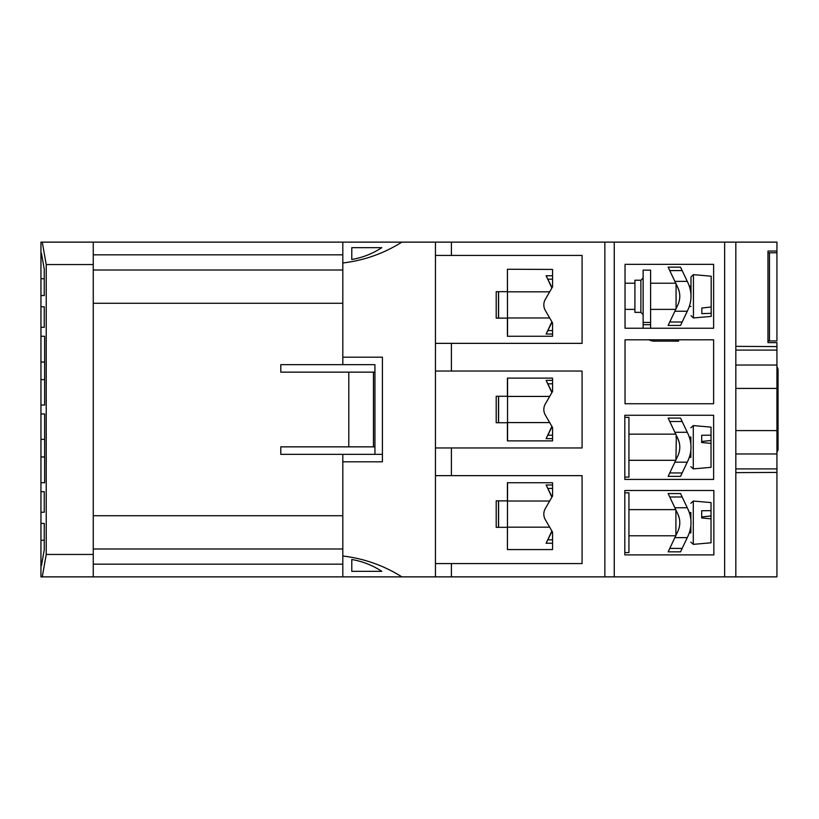 <?xml version="1.0" encoding="UTF-8"?>
<svg xmlns="http://www.w3.org/2000/svg" width="819" height="819" viewBox="0 0 819 819"><rect width="100%" height="100%" fill="white"/><g stroke="black" fill="none" stroke-linecap="round" stroke-linejoin="round"><path stroke-width="1.23" d="M776.934 366.482L778.05 369.154L778.05 449.846L776.934 452.518M778.05 369.154L778.05 449.846M776.934 452.221L777.907 449.703M777.907 369.297L776.934 366.779M374.938 372.143L280.794 372.143L280.794 364.67L374.938 364.67L374.938 454.33L280.794 454.33L280.794 446.857L374.938 446.857M342.813 454.33L342.813 461.803L342.813 454.33L382.412 454.33M44.246 306.767L40.95 306.767L40.95 327.313L44.246 327.313L44.246 306.767L40.95 306.767L40.95 242.127L93.253 242.127L93.253 264.547L46.222 264.547L42.271 242.127M735.831 346.365L776.934 346.58L776.934 342.629L767.966 342.629L767.966 251.054L776.934 251.054L776.934 242.127L93.253 242.127M44.636 362.049L40.95 362.049L40.95 413.984L44.636 413.984L40.95 413.984L40.95 482.729L44.636 482.729L40.95 482.729L40.95 523.443L44.246 523.443L40.95 523.443L40.95 576.873L435.462 576.873L435.462 447.962L435.462 563.574L451.402 563.574L451.402 576.873L604.852 576.873L604.852 242.127M382.412 461.803L382.412 357.197L382.412 461.803L342.813 461.803L342.813 556.009C364.066 558.527 383.753 565.479 401.873 576.873L342.813 576.873L342.813 567.905M348.792 372.143L348.792 446.857M93.253 336.271L93.253 303.265L342.813 303.265M93.253 458.814L93.253 360.186M342.813 515.735L93.253 515.735M342.813 556.009L342.813 576.873M382.412 357.197L342.813 357.197L342.813 364.67M342.813 242.127L342.813 357.197M435.462 242.127L435.462 371.038L435.462 242.127M93.253 264.547L93.253 576.873M401.873 242.127C383.753 253.521 364.066 260.473 342.813 262.991M351.781 259.49C362.663 257.606 372.676 253.665 381.808 247.666L351.781 247.666L351.781 259.49M381.808 571.334C372.645 565.325 362.633 561.384 351.781 559.51L351.781 571.334L381.808 571.334M42.271 576.873L46.222 554.453L93.253 554.453M342.813 270.004L93.253 270.004M93.253 548.996L342.813 548.996M342.813 564.168L93.253 564.168M342.813 254.832L93.253 254.832M41.452 565.663L44.246 549.815L44.246 523.443M44.246 512.233L40.95 512.233L44.246 512.233L44.246 491.687L40.95 491.687L44.246 491.687M40.95 439.383L44.636 439.383M40.95 405.016L44.636 405.016L40.95 405.016M44.636 379.617L40.95 379.617L44.636 379.617M44.246 295.557L40.95 295.557L44.246 295.557L44.246 269.185L41.452 253.337M46.222 554.453L46.222 264.547M44.246 327.313L40.95 327.313L40.95 336.271L44.636 336.271L40.95 336.271L40.95 362.049M44.636 405.016L44.636 336.271M44.636 482.729L44.636 413.984M381.808 247.666L351.781 247.666M373.444 446.857L373.444 372.143M44.636 456.951L40.95 456.951M674.866 507.76L687.264 507.76L687.98 509.264C684.623 502.17 684.623 502.17 687.98 509.264L680.538 493.56L668.14 493.56L677.856 514.066C680.435 519.799 680.435 525.563 677.856 531.336L675.296 536.721L675.747 535.78L628.931 535.78M675.747 509.623L628.931 509.623M690.857 532.882L690.857 529.678L690.857 532.882L689.301 532.882M675.91 509.961L675.91 535.442L677.118 532.882L675.91 532.882M690.857 515.714L690.857 519.635L690.857 512.52L689.301 512.52M677.118 512.52L675.91 512.52M693.294 501.044L711.025 502.59L711.025 510.647L701.688 510.739L701.688 517.977L711.025 518.837L711.025 542.802L693.294 544.359L693.294 501.044L690.857 503.275M690.857 529.678L690.857 525.747L690.857 529.678M711.025 518.837L711.025 515.939L701.688 516.943M711.025 510.647L711.025 515.939M711.025 515.98L701.688 516.973M767.966 340.95L776.934 340.95L776.934 252.774L767.966 252.774M769.461 340.95L769.461 252.774M451.402 447.962L435.462 447.962L435.462 371.038L582.074 371.038L582.074 447.962L451.402 447.962L451.402 475.644L582.074 475.644L582.074 563.574L451.402 563.574M435.462 255.426L451.402 255.426L451.402 242.127M451.402 255.426L582.074 255.426L582.074 343.356L451.402 343.356L451.402 371.038M604.852 576.873L614.25 576.873L614.25 242.127M614.25 576.873L724.631 576.873L724.631 242.127M713.625 328.235L625.04 328.235L625.04 264.332L713.625 264.332L713.625 328.235M713.625 403.736L625.04 403.736L625.04 339.803L713.625 339.803L713.625 403.736M713.625 479.422L624.815 479.422L624.815 415.264L713.625 415.264L713.625 479.422M624.815 490.509L713.861 490.509L713.861 554.893L624.815 554.893L624.815 490.509M724.631 576.873L735.831 576.873L735.831 242.127M735.831 430.589L776.934 430.589L776.934 576.873L735.831 576.873M776.934 251.054L776.934 252.774L776.914 251.054M776.934 346.58L776.934 388.411L735.831 388.411M507.411 273.137L507.555 336.271L552.559 336.271L507.411 336.271L507.411 318.13L496.201 318.13L496.201 291.666L507.411 291.666L507.411 269.256L552.559 269.431L552.559 286.814L545.311 299.365A11.046 11.046 0 0 0 545.311 310.421L552.559 322.973L552.559 336.271L552.559 334.029L546.109 334.029L551.883 321.806L549.672 317.967L507.555 317.967M451.402 343.356L435.462 343.356M507.555 396.427L549.672 396.427L551.883 392.588L546.119 380.364L552.559 380.364L552.559 378.122L507.555 378.122L507.555 440.878L552.559 440.878L507.411 440.878L507.411 422.737L496.201 422.737L496.201 396.263L507.411 396.263L507.411 378.122L552.559 378.122L552.559 391.421L545.311 403.972A11.046 11.046 0 0 0 545.311 415.028L552.559 427.579L552.559 440.878L552.559 438.636L546.109 438.636L551.883 426.412L549.672 422.573L507.555 422.573M435.462 475.644L451.402 475.644M545.311 519.635L552.559 532.186L552.559 549.569L507.411 549.569L507.411 527.334L496.201 527.334L496.201 500.87L507.411 500.87L507.411 482.729L552.559 482.729L552.559 496.027L545.311 508.579A11.046 11.046 0 0 0 545.311 519.635M435.462 576.873L451.402 576.873M776.934 430.589L776.934 388.411M776.934 472.42L735.831 472.635M735.831 350.102L776.934 350.102M735.831 468.898L776.934 468.898M507.555 291.82L549.672 291.82L551.883 287.981L546.119 275.757L552.559 275.757L552.559 269.431M552.559 549.569L552.559 543.243L546.109 543.243L551.883 531.019L549.672 527.18L507.555 527.18M507.555 501.033L549.672 501.033L551.883 497.194L546.119 484.971L552.559 484.971L552.559 482.729L507.555 482.729L507.411 545.864M735.831 453.961L776.934 453.961M735.831 365.039L776.934 365.039M552.559 484.971L546.119 484.971L552.047 496.908M552.047 531.306L546.119 543.243L552.559 543.243M676.064 306.48L677.118 306.48L676.064 308.722L676.064 283.876M691.001 315.724L693.437 317.956L693.437 274.641L691.001 276.873L691.001 296.304M693.437 317.956L711.179 316.41L711.179 313.329L701.832 313.626L701.832 308.026L711.179 306.992L711.179 276.198L693.437 274.641M691.001 280.722L691.001 286.118L689.301 286.118M711.179 306.992L711.179 313.329M668.488 551.095L669.768 548.413L668.488 551.095M677.856 514.066C674.58 507.145 674.58 507.145 677.856 514.066L679.279 518.151M677.856 531.336L669.768 548.413L682.166 548.413L687.98 536.138C692.004 527.211 692.004 518.253 687.98 509.264M680.538 551.842L668.14 551.832L680.538 551.842L682.166 548.413M682.166 270.587L680.538 267.158L668.14 267.158L677.856 287.664C674.58 280.753 674.58 280.753 677.856 287.664C680.435 293.407 680.435 299.16 677.856 304.934L668.14 325.43L669.768 322.01L682.166 322.01L687.98 309.736C692.004 300.808 692.004 291.851 687.98 282.862L682.166 270.587L669.768 270.587M668.488 324.693L668.14 325.43L668.488 324.693M650.603 309.377L675.747 309.377L675.296 310.319L677.856 304.934M679.279 291.759L677.856 287.664M674.866 281.357L687.264 281.357L687.98 282.862M680.538 325.44L668.14 325.43L680.538 325.44L682.166 322.01M674.866 432.289L687.264 432.289L687.98 433.794L682.166 421.519L680.538 418.089L668.14 418.089L677.856 438.595C680.435 444.338 680.435 450.092 677.856 455.866L675.296 461.251L675.747 460.309L628.931 460.309M675.296 433.21L675.747 434.162L628.931 434.162M690.857 457.411L690.857 454.217L690.857 457.411L689.301 457.411M676.371 435.473L675.91 459.971L677.118 457.411L675.91 457.411M690.857 440.253L690.857 444.164L690.857 437.049L689.301 437.049M677.118 437.049L675.91 437.049M693.294 425.573L711.025 427.129L711.025 435.176L701.688 435.278L701.688 442.516L711.025 443.376L711.025 467.342L693.294 468.888L693.294 425.573L690.857 427.805M690.857 454.217L690.857 450.276L690.857 454.217M711.025 443.376L711.025 440.479L701.688 441.482L711.025 440.509M711.025 435.176L711.025 440.479M498.587 291.666L498.587 318.13M498.484 318.13L498.484 291.666M498.587 396.263L498.587 422.737M498.484 422.737L498.484 396.263M498.587 500.87L498.587 527.334M498.484 527.334L498.484 500.87M668.488 475.624L669.768 472.942L668.488 475.624M677.856 438.595C674.58 431.685 674.58 431.685 677.856 438.595L679.279 442.69M677.856 455.866L669.768 472.942L682.166 472.942L687.98 460.667C692.004 451.74 692.004 442.782 687.98 433.794M680.538 476.371L668.14 476.371L680.548 476.371L682.166 472.942M624.815 492.813L628.931 492.813L628.931 552.59L624.815 552.59M643.13 314.609L640.888 312.367L634.909 312.367L634.909 280.241L640.888 280.241L643.13 277.999M643.13 328.235L643.13 270.147L650.603 270.147L650.603 322.451L643.13 322.451M650.603 322.451L650.603 328.235M678.562 341.144L678.562 339.803L678.562 341.144L654.34 341.144A11.21 11.21 0 0 1 649.017 339.803M552.559 275.757L546.119 275.757L552.047 287.694M552.047 322.092L546.119 334.029L552.559 334.029M552.559 380.364L546.119 380.364L552.047 392.301M552.047 426.699L546.119 438.636L552.559 438.636M624.815 417.342L628.931 417.342L628.931 477.119L624.815 477.119M40.95 540.253L44.246 540.253M40.95 278.747L44.246 278.747M552.559 488.4L548.013 488.4M548.013 539.813L552.559 539.813M682.166 496.99L669.768 496.99M674.866 537.643L687.264 537.643M674.866 311.24L687.264 311.24M682.166 421.519L669.768 421.519M674.866 462.172L687.264 462.172M640.888 312.367L640.888 280.241M643.13 324.693L650.603 324.693M676.32 339.803L676.32 341.144M552.559 279.187L548.013 279.187M548.013 330.6L552.559 330.6M552.559 383.794L548.013 383.794M548.013 435.206L552.559 435.206M693.294 544.359L690.857 542.127M634.909 309.377L625.04 309.377M691.001 306.48L689.301 306.48M675.747 283.22L650.603 283.22M634.909 283.22L625.04 283.22M677.118 286.118L676.064 286.118M693.294 468.888L690.857 466.656"/></g></svg>
